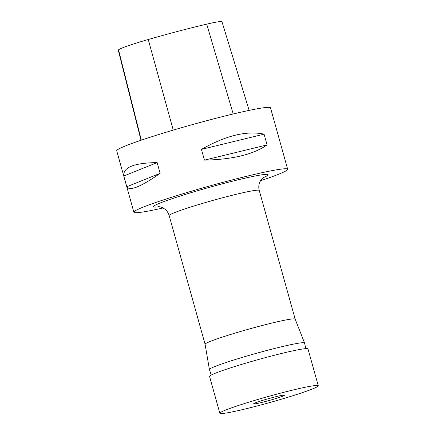 <?xml version="1.0" encoding="UTF-8"?>
<svg xmlns="http://www.w3.org/2000/svg" width="435" height="435" viewBox="0 0 435 435"><rect width="100%" height="100%" fill="white"/><g stroke="black" fill="none" stroke-linecap="round" stroke-linejoin="round"><path stroke-width="0.65" d="M318.273 385.769L307.991 348.924A51.096 3.121 164.4 0 0 257.933 359.663A51.096 3.121 164.4 0 0 209.556 376.405L219.844 413.25A51.096 3.121 164.4 0 0 283.43 398.607A51.096 3.121 164.4 0 0 318.273 385.769A51.096 3.121 164.4 0 0 268.221 396.502A51.096 3.121 164.4 0 0 219.844 413.25M273.55 399.227A15.97 0.973 164.4 0 0 284.441 395.214A15.97 0.973 164.4 0 0 268.797 398.569A15.97 0.973 164.4 0 0 253.681 403.805A15.97 0.973 164.4 0 0 273.55 399.227M205.092 344.292A46.762 2.855 -15.6 0 1 205.086 344.275A46.762 2.855 -15.6 0 1 249.364 328.969A46.762 2.855 -15.6 0 1 295.169 319.121A46.762 2.855 -15.6 0 1 295.175 319.138L304.554 342.981A49.389 3.012 -15.6 0 1 304.56 343.003L305.854 348.631M211.231 375.046L209.425 369.565A49.389 3.012 -15.6 0 1 209.42 369.543A49.389 3.012 -15.6 0 1 256.177 353.372A49.389 3.012 -15.6 0 1 304.554 342.981M160.129 173.347L126.792 186.74L123.79 175.996C122.92 167.377 134.034 162.913 157.127 162.603L160.129 173.347C140.728 186.892 129.614 191.356 126.792 186.74M157.127 162.603L123.79 175.996M267.079 144.909L204.439 160.134L201.438 149.39C225.863 135.535 246.743 130.456 264.078 134.165L267.079 144.909C253.436 154.436 232.556 159.509 204.439 160.134M264.078 134.165L201.438 149.39M260.483 180.764A79.839 4.872 164.4 0 0 287.665 169.258L270.521 107.858A79.839 4.872 164.4 0 0 192.313 124.633A79.839 4.872 164.4 0 0 116.727 150.798L133.871 212.204A79.839 4.872 164.4 0 0 163.082 207.963M249.135 110.387L221.97 21.75A35.915 2.191 164.4 0 0 206.723 24.142A87.016 5.312 164.4 0 0 148.253 39.514A35.915 2.191 164.4 0 0 118.532 49.873A87.016 5.312 164.4 0 0 118.331 50.406L141 140.271M287.665 169.258A79.839 4.872 164.4 0 0 209.458 186.039A79.839 4.872 164.4 0 0 133.871 212.204M209.42 369.543L205.086 344.275L169.155 215.586A46.762 2.855 -15.6 0 1 207.169 202.041A46.762 2.855 -15.6 0 1 257.281 190.166A46.762 2.855 -15.6 0 1 259.238 190.438L295.169 319.132M263.044 177.746A59.541 3.632 164.4 0 0 265.622 174.375A59.541 3.632 164.4 0 0 189.649 193.096A59.541 3.632 164.4 0 0 159.324 206.707M118.532 49.873L141.315 140.162M148.253 39.514L173.25 130.114M206.723 24.142L233.209 113.981M169.155 215.586C168.388 212.976 166.986 210.844 164.952 209.202L162.679 207.756C161.428 206.946 158.373 206.538 158.367 206.625M263.827 177.181L261.315 179.535L260.021 181.634C258.7 184.375 258.439 187.306 259.238 190.438"/></g></svg>
